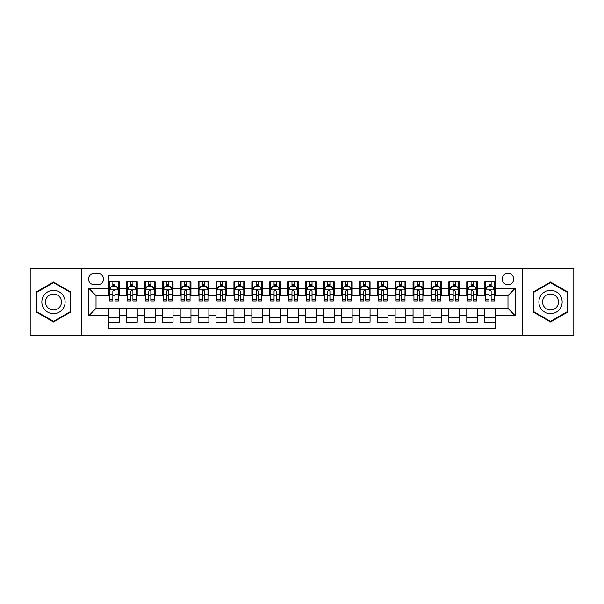 <?xml version="1.0" encoding="UTF-8"?>
<svg xmlns="http://www.w3.org/2000/svg" width="604" height="604" viewBox="0 0 604 604"><rect width="100%" height="100%" fill="white"/><g stroke="black" fill="none" stroke-linecap="round" stroke-linejoin="round"><path stroke-width="0.91" d="M507.979 273.34A5.73 5.73 0 0 0 502.249 279.071A5.73 5.73 0 0 0 507.979 284.809A5.73 5.73 0 0 0 513.71 279.071A5.73 5.73 0 0 0 507.979 273.34M522.309 335.137L573.8 335.137L573.8 268.863L522.309 268.863L522.309 335.137L81.691 335.137L81.691 268.863L30.2 268.863L30.2 335.137L81.691 335.137M495.439 281.849L484.695 281.849L484.695 288.387L477.53 288.387L477.53 295.552L484.695 295.552L484.695 288.387M477.53 288.387L477.53 281.849L466.779 281.849L466.779 288.387L459.614 288.387L459.614 295.552L466.779 295.552L466.779 288.387M459.614 288.387L459.614 281.849L448.87 281.849L448.87 288.387L441.705 288.387L441.705 295.552L448.87 295.552L448.87 288.387M441.705 288.387L441.705 281.849L430.962 281.849L430.962 288.387L423.797 288.387L423.797 295.552L430.962 295.552L430.962 288.387M423.797 288.387L423.797 281.849L413.045 281.849L413.045 288.387L405.88 288.387L405.88 295.552L413.045 295.552L413.045 288.387M405.88 288.387L405.88 281.849L395.137 281.849L395.137 288.387L387.972 288.387L387.972 295.552L395.137 295.552L395.137 288.387M387.972 288.387L387.972 281.849L377.228 281.849L377.228 288.387L370.063 288.387L370.063 295.552L377.228 295.552L377.228 288.387M370.063 288.387L370.063 281.849L359.312 281.849L359.312 288.387L352.155 288.387L352.155 295.552L359.312 295.552L359.312 288.387M352.155 288.387L352.155 281.849L341.403 281.849L341.403 288.387L334.238 288.387L334.238 295.552L341.403 295.552L341.403 288.387M334.238 288.387L334.238 281.849L323.495 281.849L323.495 288.387L316.33 288.387L316.33 295.552L323.495 295.552L323.495 288.387M316.33 288.387L316.33 281.849L305.579 281.849L305.579 288.387L298.421 288.387L298.421 295.552L305.579 295.552L305.579 288.387M298.421 288.387L298.421 281.849L287.67 281.849L287.67 288.387L280.505 288.387L280.505 295.552L287.67 295.552L287.67 288.387M280.505 288.387L280.505 281.849L269.762 281.849L269.762 288.387L262.597 288.387L262.597 295.552L269.762 295.552L269.762 288.387M262.597 288.387L262.597 281.849L251.845 281.849L251.845 288.387L244.688 288.387L244.688 295.552L251.845 295.552L251.845 288.387M244.688 288.387L244.688 281.849L233.937 281.849L233.937 288.387L226.772 288.387L226.772 295.552L233.937 295.552L233.937 288.387M226.772 288.387L226.772 281.849L216.028 281.849L216.028 288.387L208.863 288.387L208.863 295.552L216.028 295.552L216.028 288.387M208.863 288.387L208.863 281.849L198.12 281.849L198.12 288.387L190.955 288.387L190.955 295.552L198.12 295.552L198.12 288.387M190.955 288.387L190.955 281.849L180.203 281.849L180.203 288.387L173.038 288.387L173.038 295.552L180.203 295.552L180.203 288.387M173.038 288.387L173.038 281.849L162.295 281.849L162.295 288.387L155.13 288.387L155.13 295.552L162.295 295.552L162.295 288.387M155.13 288.387L155.13 281.849L144.386 281.849L144.386 288.387L137.221 288.387L137.221 295.552L144.386 295.552L144.386 288.387M137.221 288.387L137.221 281.849L126.47 281.849L126.47 295.552L119.305 295.552L119.305 281.849L108.561 281.849M108.561 322.151L119.305 322.151L119.305 308.448L126.47 308.448L126.47 322.151L137.221 322.151L137.221 308.448L144.386 308.448L144.386 315.613L137.221 315.613M144.386 315.613L144.386 322.151L155.13 322.151L155.13 308.448L162.295 308.448L162.295 315.613L155.13 315.613M162.295 315.613L162.295 322.151L173.038 322.151L173.038 308.448L180.203 308.448L180.203 315.613L173.038 315.613M180.203 315.613L180.203 322.151L190.955 322.151L190.955 308.448L198.12 308.448L198.12 315.613L190.955 315.613M198.12 315.613L198.12 322.151L208.863 322.151L208.863 308.448L216.028 308.448L216.028 315.613L208.863 315.613M216.028 315.613L216.028 322.151L226.772 322.151L226.772 308.448L233.937 308.448L233.937 315.613L226.772 315.613M233.937 315.613L233.937 322.151L244.688 322.151L244.688 308.448L251.845 308.448L251.845 315.613L244.688 315.613M251.845 315.613L251.845 322.151L262.597 322.151L262.597 308.448L269.762 308.448L269.762 315.613L262.597 315.613M269.762 315.613L269.762 322.151L280.505 322.151L280.505 308.448L287.67 308.448L287.67 315.613L280.505 315.613M287.67 315.613L287.67 322.151L298.421 322.151L298.421 308.448L305.579 308.448L305.579 315.613L298.421 315.613M305.579 315.613L305.579 322.151L316.33 322.151L316.33 308.448L323.495 308.448L323.495 315.613L316.33 315.613M323.495 315.613L323.495 322.151L334.238 322.151L334.238 308.448L341.403 308.448L341.403 315.613L334.238 315.613M341.403 315.613L341.403 322.151L352.155 322.151L352.155 308.448L359.312 308.448L359.312 315.613L352.155 315.613M359.312 315.613L359.312 322.151L370.063 322.151L370.063 308.448L377.228 308.448L377.228 315.613L370.063 315.613M377.228 315.613L377.228 322.151L387.972 322.151L387.972 308.448L395.137 308.448L395.137 315.613L387.972 315.613M395.137 315.613L395.137 322.151L405.88 322.151L405.88 308.448L413.045 308.448L413.045 315.613L405.88 315.613M413.045 315.613L413.045 322.151L423.797 322.151L423.797 308.448L430.962 308.448L430.962 315.613L423.797 315.613M430.962 315.613L430.962 322.151L441.705 322.151L441.705 308.448L448.87 308.448L448.87 315.613L441.705 315.613M448.87 315.613L448.87 322.151L459.614 322.151L459.614 308.448L466.779 308.448L466.779 315.613L459.614 315.613M466.779 315.613L466.779 322.151L477.53 322.151L477.53 308.448L484.695 308.448L484.695 315.613L477.53 315.613M94.05 284.627L97.991 284.627A5.549 5.549 0 0 0 103.548 279.071A5.549 5.549 0 0 0 97.991 273.521L94.05 273.521A5.549 5.549 0 0 0 88.501 279.071A5.549 5.549 0 0 0 94.05 284.627M522.309 268.863L81.691 268.863M495.439 288.387L495.439 275.847L108.561 275.847L108.561 295.552L96.021 295.552L96.021 308.448L108.561 308.448L108.561 328.153L495.439 328.153L495.439 308.448L507.979 308.448L507.979 295.552L495.439 295.552L495.439 288.387L515.144 288.387L515.144 315.613L495.439 315.613M108.561 315.613L88.856 315.613L88.856 288.387L108.561 288.387M484.695 315.613L484.695 322.151L495.439 322.151M108.561 286.326L109.46 286.326M112.857 286.326L115.009 286.326M118.414 286.326L119.305 286.326M108.561 295.371L109.46 295.371M112.857 295.371L115.009 295.371M118.414 295.371L119.305 295.371M108.561 308.629L119.305 308.629M108.561 317.674L119.305 317.674M126.47 295.371L127.368 295.371M130.774 295.371L132.918 295.371M136.323 295.371L137.221 295.371M126.47 286.326L127.368 286.326M130.774 286.326L132.918 286.326M136.323 286.326L137.221 286.326M126.47 308.629L137.221 308.629M126.47 317.674L137.221 317.674M144.386 308.629L155.13 308.629M144.386 317.674L155.13 317.674M144.386 286.326L145.277 286.326M148.682 286.326L150.834 286.326M154.231 286.326L155.13 286.326M144.386 295.371L145.277 295.371M148.682 295.371L150.834 295.371M154.231 295.371L155.13 295.371M162.295 308.629L173.038 308.629M162.295 317.674L173.038 317.674M162.295 286.326L163.186 286.326M166.591 286.326L168.743 286.326M172.148 286.326L173.038 286.326M162.295 295.371L163.186 295.371M166.591 295.371L168.743 295.371M172.148 295.371L173.038 295.371M180.203 308.629L190.955 308.629M180.203 317.674L190.955 317.674M180.203 286.326L181.102 286.326M184.507 286.326L186.651 286.326M190.056 286.326L190.955 286.326M180.203 295.371L181.102 295.371M184.507 295.371L186.651 295.371M190.056 295.371L190.955 295.371M198.12 308.629L208.863 308.629M198.12 317.674L208.863 317.674M198.12 286.326L199.01 286.326M202.416 286.326L204.567 286.326M207.965 286.326L208.863 286.326M198.12 295.371L199.01 295.371M202.416 295.371L204.567 295.371M207.965 295.371L208.863 295.371M216.028 308.629L226.772 308.629M216.028 317.674L226.772 317.674M216.028 286.326L216.919 286.326M220.324 286.326L222.476 286.326M225.881 286.326L226.772 286.326M216.028 295.371L216.919 295.371M220.324 295.371L222.476 295.371M225.881 295.371L226.772 295.371M233.937 308.629L244.688 308.629M233.937 317.674L244.688 317.674M233.937 286.326L234.835 286.326M238.24 286.326L240.384 286.326M243.789 286.326L244.688 286.326M233.937 295.371L234.835 295.371M238.24 295.371L240.384 295.371M243.789 295.371L244.688 295.371M251.845 308.629L262.597 308.629M251.845 317.674L262.597 317.674M251.845 286.326L252.744 286.326M256.149 286.326L258.301 286.326M261.698 286.326L262.597 286.326M251.845 295.371L252.744 295.371M256.149 295.371L258.301 295.371M261.698 295.371L262.597 295.371M269.762 308.629L280.505 308.629M269.762 317.674L280.505 317.674M269.762 286.326L270.652 286.326M274.057 286.326L276.209 286.326M279.614 286.326L280.505 286.326M269.762 295.371L270.652 295.371M274.057 295.371L276.209 295.371M279.614 295.371L280.505 295.371M287.67 308.629L298.421 308.629M287.67 317.674L298.421 317.674M287.67 286.326L288.569 286.326M291.966 286.326L294.118 286.326M297.523 286.326L298.421 286.326M287.67 295.371L288.569 295.371M291.966 295.371L294.118 295.371M297.523 295.371L298.421 295.371M305.579 308.629L316.33 308.629M305.579 317.674L316.33 317.674M305.579 286.326L306.477 286.326M309.882 286.326L312.034 286.326M315.431 286.326L316.33 286.326M305.579 295.371L306.477 295.371M309.882 295.371L312.034 295.371M315.431 295.371L316.33 295.371M323.495 308.629L334.238 308.629M323.495 317.674L334.238 317.674M323.495 286.326L324.386 286.326M327.791 286.326L329.943 286.326M333.348 286.326L334.238 286.326M323.495 295.371L324.386 295.371M327.791 295.371L329.943 295.371M333.348 295.371L334.238 295.371M341.403 308.629L352.155 308.629M341.403 317.674L352.155 317.674M341.403 286.326L342.302 286.326M345.699 286.326L347.851 286.326M351.256 286.326L352.155 286.326M341.403 295.371L342.302 295.371M345.699 295.371L347.851 295.371M351.256 295.371L352.155 295.371M359.312 308.629L370.063 308.629M359.312 317.674L370.063 317.674M359.312 286.326L360.211 286.326M363.616 286.326L365.76 286.326M369.165 286.326L370.063 286.326M359.312 295.371L360.211 295.371M363.616 295.371L365.76 295.371M369.165 295.371L370.063 295.371M377.228 308.629L387.972 308.629M377.228 317.674L387.972 317.674M377.228 286.326L378.119 286.326M381.524 286.326L383.676 286.326M387.081 286.326L387.972 286.326M377.228 295.371L378.119 295.371M381.524 295.371L383.676 295.371M387.081 295.371L387.972 295.371M395.137 308.629L405.88 308.629M395.137 317.674L405.88 317.674M395.137 286.326L396.035 286.326M399.433 286.326L401.584 286.326M404.99 286.326L405.88 286.326M395.137 295.371L396.035 295.371M399.433 295.371L401.584 295.371M404.99 295.371L405.88 295.371M413.045 308.629L423.797 308.629M413.045 317.674L423.797 317.674M413.045 286.326L413.944 286.326M417.349 286.326L419.493 286.326M422.898 286.326L423.797 286.326M413.045 295.371L413.944 295.371M417.349 295.371L419.493 295.371M422.898 295.371L423.797 295.371M430.962 308.629L441.705 308.629M430.962 317.674L441.705 317.674M430.962 286.326L431.852 286.326M435.257 286.326L437.409 286.326M440.814 286.326L441.705 286.326M430.962 295.371L431.852 295.371M435.257 295.371L437.409 295.371M440.814 295.371L441.705 295.371M448.87 308.629L459.614 308.629M448.87 317.674L459.614 317.674M448.87 286.326L449.769 286.326M453.166 286.326L455.318 286.326M458.723 286.326L459.614 286.326M448.87 295.371L449.769 295.371M453.166 295.371L455.318 295.371M458.723 295.371L459.614 295.371M466.779 308.629L477.53 308.629M466.779 317.674L477.53 317.674M466.779 286.326L467.677 286.326M471.082 286.326L473.226 286.326M476.631 286.326L477.53 286.326M466.779 295.371L467.677 295.371M471.082 295.371L473.226 295.371M476.631 295.371L477.53 295.371M484.695 308.629L495.439 308.629M484.695 317.674L495.439 317.674M484.695 286.326L485.586 286.326M488.991 286.326L491.143 286.326M494.54 286.326L495.439 286.326M484.695 295.371L485.586 295.371M488.991 295.371L491.143 295.371M494.54 295.371L495.439 295.371M96.021 295.552L88.856 288.387M96.021 308.448L88.856 315.613M515.144 288.387L507.979 295.552M515.144 315.613L507.979 308.448M53.484 321.955L70.766 311.981L70.766 292.019L53.484 282.045L36.202 292.019L36.202 311.981L53.484 321.955M567.798 292.019L550.516 282.045L533.234 292.019L533.234 311.981L550.516 321.955L567.798 311.981L567.798 292.019M115.009 284.182L112.857 284.182M118.414 299.463L115.009 299.463L115.009 300.928L118.414 300.928L118.414 290.003L116.617 286.417L111.249 286.417L109.46 290.003L109.46 300.928L112.857 300.928L112.857 299.463L109.46 299.463M109.46 290.003L109.46 281.849M118.414 290.003L118.414 281.849M112.857 286.417L112.857 281.849M115.009 281.849L115.009 286.417M115.009 299.463L115.009 291.339C114.292 289.965 113.575 289.965 112.857 291.339L112.857 299.463M53.484 290.358A11.642 11.642 0 0 0 41.842 302A11.642 11.642 0 0 0 53.484 313.642A11.642 11.642 0 0 0 65.126 302A11.642 11.642 0 0 0 53.484 290.358M53.484 294.027A7.973 7.973 0 0 0 45.511 302A7.973 7.973 0 0 0 53.484 309.973A7.973 7.973 0 0 0 61.457 302A7.973 7.973 0 0 0 53.484 294.027M70.23 311.672L53.484 321.336L36.738 311.672L36.738 292.328L53.484 282.664L70.23 292.328L70.23 311.672M540.437 296.179A11.642 11.642 0 0 0 544.695 312.079A11.642 11.642 0 0 0 560.595 307.821A11.642 11.642 0 0 0 556.337 291.921A11.642 11.642 0 0 0 540.437 296.179M543.615 298.014A7.973 7.973 0 0 0 546.529 308.901A7.973 7.973 0 0 0 557.416 305.986A7.973 7.973 0 0 0 554.502 295.099A7.973 7.973 0 0 0 543.615 298.014M567.262 292.328L567.262 311.672L550.516 321.336L533.77 311.672L533.77 292.328L550.516 282.664L567.262 292.328M132.918 284.182L130.774 284.182M136.323 299.463L132.918 299.463L132.918 300.928L136.323 300.928L136.323 290.003L134.533 286.417L129.158 286.417L127.368 290.003L127.368 300.928L130.774 300.928L130.774 299.463L127.368 299.463M127.368 290.003L127.368 281.849M136.323 290.003L136.323 281.849M130.774 286.417L130.774 281.849M132.918 281.849L132.918 286.417M132.918 299.463L132.918 291.339C132.208 289.965 131.491 289.965 130.774 291.339L130.774 299.463M150.834 284.182L148.682 284.182M154.231 299.463L150.834 299.463L150.834 300.928L154.231 300.928L154.231 290.003L152.442 286.417L147.066 286.417L145.277 290.003L145.277 300.928L148.682 300.928L148.682 299.463L145.277 299.463M145.277 290.003L145.277 281.849M154.231 290.003L154.231 281.849M148.682 286.417L148.682 281.849M150.834 281.849L150.834 286.417M150.834 299.463L150.834 291.339C150.117 289.965 149.399 289.965 148.682 291.339L148.682 299.463M168.743 284.182L166.591 284.182M172.148 299.463L168.743 299.463L168.743 300.928L172.148 300.928L172.148 290.003L170.351 286.417L164.983 286.417L163.186 290.003L163.186 300.928L166.591 300.928L166.591 299.463L163.186 299.463M163.186 290.003L163.186 281.849M172.148 290.003L172.148 281.849M166.591 286.417L166.591 281.849M168.743 281.849L168.743 286.417M168.743 299.463L168.743 291.339C168.025 289.965 167.308 289.965 166.591 291.339L166.591 299.463M186.651 284.182L184.507 284.182M190.056 299.463L186.651 299.463L186.651 300.928L190.056 300.928L190.056 290.003L188.267 286.417L182.891 286.417L181.102 290.003L181.102 300.928L184.507 300.928L184.507 299.463L181.102 299.463M181.102 290.003L181.102 281.849M190.056 290.003L190.056 281.849M184.507 286.417L184.507 281.849M186.651 281.849L186.651 286.417M186.651 299.463L186.651 291.339C185.934 289.965 185.224 289.965 184.507 291.339L184.507 299.463M204.567 284.182L202.416 284.182M207.965 299.463L204.567 299.463L204.567 300.928L207.965 300.928L207.965 290.003L206.175 286.417L200.8 286.417L199.01 290.003L199.01 300.928L202.416 300.928L202.416 299.463L199.01 299.463M199.01 290.003L199.01 281.849M207.965 290.003L207.965 281.849M202.416 286.417L202.416 281.849M204.567 281.849L204.567 286.417M204.567 299.463L204.567 291.339C203.85 289.965 203.133 289.965 202.416 291.339L202.416 299.463M222.476 284.182L220.324 284.182M225.881 299.463L222.476 299.463L222.476 300.928L225.881 300.928L225.881 290.003L224.084 286.417L218.716 286.417L216.919 290.003L216.919 300.928L220.324 300.928L220.324 299.463L216.919 299.463M216.919 290.003L216.919 281.849M225.881 290.003L225.881 281.849M220.324 286.417L220.324 281.849M222.476 281.849L222.476 286.417M222.476 299.463L222.476 291.339C221.759 289.965 221.041 289.965 220.324 291.339L220.324 299.463M240.384 284.182L238.24 284.182M243.789 299.463L240.384 299.463L240.384 300.928L243.789 300.928L243.789 290.003L242 286.417L236.625 286.417L234.835 290.003L234.835 300.928L238.24 300.928L238.24 299.463L234.835 299.463M234.835 290.003L234.835 281.849M243.789 290.003L243.789 281.849M238.24 286.417L238.24 281.849M240.384 281.849L240.384 286.417M240.384 299.463L240.384 291.339C239.667 289.965 238.958 289.965 238.24 291.339L238.24 299.463M258.301 284.182L256.149 284.182M261.698 299.463L258.301 299.463L258.301 300.928L261.698 300.928L261.698 290.003L259.909 286.417L254.533 286.417L252.744 290.003L252.744 300.928L256.149 300.928L256.149 299.463L252.744 299.463M252.744 290.003L252.744 281.849M261.698 290.003L261.698 281.849M256.149 286.417L256.149 281.849M258.301 281.849L258.301 286.417M258.301 299.463L258.301 291.339C257.583 289.965 256.866 289.965 256.149 291.339L256.149 299.463M276.209 284.182L274.057 284.182M279.614 299.463L276.209 299.463L276.209 300.928L279.614 300.928L279.614 290.003L277.817 286.417L272.449 286.417L270.652 290.003L270.652 300.928L274.057 300.928L274.057 299.463L270.652 299.463M270.652 290.003L270.652 281.849M279.614 290.003L279.614 281.849M274.057 286.417L274.057 281.849M276.209 281.849L276.209 286.417M276.209 299.463L276.209 291.339C275.492 289.965 274.775 289.965 274.057 291.339L274.057 299.463M294.118 284.182L291.966 284.182M297.523 299.463L294.118 299.463L294.118 300.928L297.523 300.928L297.523 290.003L295.733 286.417L290.358 286.417L288.569 290.003L288.569 300.928L291.966 300.928L291.966 299.463L288.569 299.463M288.569 290.003L288.569 281.849M297.523 290.003L297.523 281.849M291.966 286.417L291.966 281.849M294.118 281.849L294.118 286.417M294.118 299.463L294.118 291.339C293.401 289.965 292.691 289.965 291.966 291.339L291.966 299.463M312.034 284.182L309.882 284.182M315.431 299.463L312.034 299.463L312.034 300.928L315.431 300.928L315.431 290.003L313.642 286.417L308.267 286.417L306.477 290.003L306.477 300.928L309.882 300.928L309.882 299.463L306.477 299.463M306.477 290.003L306.477 281.849M315.431 290.003L315.431 281.849M309.882 286.417L309.882 281.849M312.034 281.849L312.034 286.417M312.034 299.463L312.034 291.339C311.317 289.965 310.599 289.965 309.882 291.339L309.882 299.463M329.943 284.182L327.791 284.182M333.348 299.463L329.943 299.463L329.943 300.928L333.348 300.928L333.348 290.003L331.551 286.417L326.183 286.417L324.386 290.003L324.386 300.928L327.791 300.928L327.791 299.463L324.386 299.463M324.386 290.003L324.386 281.849M333.348 290.003L333.348 281.849M327.791 286.417L327.791 281.849M329.943 281.849L329.943 286.417M329.943 299.463L329.943 291.339C329.225 289.965 328.508 289.965 327.791 291.339L327.791 299.463M347.851 284.182L345.699 284.182M351.256 299.463L347.851 299.463L347.851 300.928L351.256 300.928L351.256 290.003L349.467 286.417L344.091 286.417L342.302 290.003L342.302 300.928L345.699 300.928L345.699 299.463L342.302 299.463M342.302 290.003L342.302 281.849M351.256 290.003L351.256 281.849M345.699 286.417L345.699 281.849M347.851 281.849L347.851 286.417M347.851 299.463L347.851 291.339C347.134 289.965 346.417 289.965 345.699 291.339L345.699 299.463M365.76 284.182L363.616 284.182M369.165 299.463L365.76 299.463L365.76 300.928L369.165 300.928L369.165 290.003L367.375 286.417L362 286.417L360.211 290.003L360.211 300.928L363.616 300.928L363.616 299.463L360.211 299.463M360.211 290.003L360.211 281.849M369.165 290.003L369.165 281.849M363.616 286.417L363.616 281.849M365.76 281.849L365.76 286.417M365.76 299.463L365.76 291.339C365.05 289.965 364.333 289.965 363.616 291.339L363.616 299.463M383.676 284.182L381.524 284.182M387.081 299.463L383.676 299.463L383.676 300.928L387.081 300.928L387.081 290.003L385.284 286.417L379.916 286.417L378.119 290.003L378.119 300.928L381.524 300.928L381.524 299.463L378.119 299.463M378.119 290.003L378.119 281.849M387.081 290.003L387.081 281.849M381.524 286.417L381.524 281.849M383.676 281.849L383.676 286.417M383.676 299.463L383.676 291.339C382.959 289.965 382.241 289.965 381.524 291.339L381.524 299.463M401.584 284.182L399.433 284.182M404.99 299.463L401.584 299.463L401.584 300.928L404.99 300.928L404.99 290.003L403.2 286.417L397.825 286.417L396.035 290.003L396.035 300.928L399.433 300.928L399.433 299.463L396.035 299.463M396.035 290.003L396.035 281.849M404.99 290.003L404.99 281.849M399.433 286.417L399.433 281.849M401.584 281.849L401.584 286.417M401.584 299.463L401.584 291.339C400.867 289.965 400.15 289.965 399.433 291.339L399.433 299.463M419.493 284.182L417.349 284.182M422.898 299.463L419.493 299.463L419.493 300.928L422.898 300.928L422.898 290.003L421.109 286.417L415.733 286.417L413.944 290.003L413.944 300.928L417.349 300.928L417.349 299.463L413.944 299.463M413.944 290.003L413.944 281.849M422.898 290.003L422.898 281.849M417.349 286.417L417.349 281.849M419.493 281.849L419.493 286.417M419.493 299.463L419.493 291.339C418.783 289.965 418.066 289.965 417.349 291.339L417.349 299.463M437.409 284.182L435.257 284.182M440.814 299.463L437.409 299.463L437.409 300.928L440.814 300.928L440.814 290.003L439.017 286.417L433.649 286.417L431.852 290.003L431.852 300.928L435.257 300.928L435.257 299.463L431.852 299.463M431.852 290.003L431.852 281.849M440.814 290.003L440.814 281.849M435.257 286.417L435.257 281.849M437.409 281.849L437.409 286.417M437.409 299.463L437.409 291.339C436.692 289.965 435.975 289.965 435.257 291.339L435.257 299.463M455.318 284.182L453.166 284.182M458.723 299.463L455.318 299.463L455.318 300.928L458.723 300.928L458.723 290.003L456.934 286.417L451.558 286.417L449.769 290.003L449.769 300.928L453.166 300.928L453.166 299.463L449.769 299.463M449.769 290.003L449.769 281.849M458.723 290.003L458.723 281.849M453.166 286.417L453.166 281.849M455.318 281.849L455.318 286.417M455.318 299.463L455.318 291.339C454.601 289.965 453.883 289.965 453.166 291.339L453.166 299.463M473.226 284.182L471.082 284.182M476.631 299.463L473.226 299.463L473.226 300.928L476.631 300.928L476.631 290.003L474.842 286.417L469.467 286.417L467.677 290.003L467.677 300.928L471.082 300.928L471.082 299.463L467.677 299.463M467.677 290.003L467.677 281.849M476.631 290.003L476.631 281.849M471.082 286.417L471.082 281.849M473.226 281.849L473.226 286.417M473.226 299.463L473.226 291.339C472.517 289.965 471.799 289.965 471.082 291.339L471.082 299.463M491.143 284.182L488.991 284.182M494.54 299.463L491.143 299.463L491.143 300.928L494.54 300.928L494.54 290.003L492.751 286.417L487.383 286.417L485.586 290.003L485.586 300.928L488.991 300.928L488.991 299.463L485.586 299.463M485.586 290.003L485.586 281.849M494.54 290.003L494.54 281.849M488.991 286.417L488.991 281.849M491.143 281.849L491.143 286.417M491.143 299.463L491.143 291.339C490.425 289.965 489.708 289.965 488.991 291.339L488.991 299.463M126.47 315.613L119.305 315.613M126.47 288.387L119.305 288.387M118.369 289.912L109.498 289.912M109.46 287.406L110.751 287.406M117.116 287.406L118.414 287.406M112.857 294.148L109.46 294.148M118.414 294.148L115.009 294.148M115.009 285.322L112.857 285.322M136.278 289.912L127.414 289.912M127.368 287.406L128.667 287.406M135.024 287.406L136.323 287.406M130.774 294.148L127.368 294.148M136.323 294.148L132.918 294.148M132.918 285.322L130.774 285.322M154.186 289.912L145.322 289.912M145.277 287.406L146.576 287.406M152.933 287.406L154.231 287.406M148.682 294.148L145.277 294.148M154.231 294.148L150.834 294.148M150.834 285.322L148.682 285.322M172.102 289.912L163.231 289.912M163.186 287.406L164.484 287.406M170.849 287.406L172.148 287.406M166.591 294.148L163.186 294.148M172.148 294.148L168.743 294.148M168.743 285.322L166.591 285.322M190.011 289.912L181.147 289.912M181.102 287.406L182.4 287.406M188.758 287.406L190.056 287.406M184.507 294.148L181.102 294.148M190.056 294.148L186.651 294.148M186.651 285.322L184.507 285.322M207.919 289.912L199.056 289.912M199.01 287.406L200.309 287.406M206.666 287.406L207.965 287.406M202.416 294.148L199.01 294.148M207.965 294.148L204.567 294.148M204.567 285.322L202.416 285.322M225.836 289.912L216.964 289.912M216.919 287.406L218.218 287.406M224.582 287.406L225.881 287.406M220.324 294.148L216.919 294.148M225.881 294.148L222.476 294.148M222.476 285.322L220.324 285.322M243.744 289.912L234.881 289.912M234.835 287.406L236.134 287.406M242.491 287.406L243.789 287.406M238.24 294.148L234.835 294.148M243.789 294.148L240.384 294.148M240.384 285.322L238.24 285.322M261.653 289.912L252.789 289.912M252.744 287.406L254.042 287.406M260.399 287.406L261.698 287.406M256.149 294.148L252.744 294.148M261.698 294.148L258.301 294.148M258.301 285.322L256.149 285.322M279.569 289.912L270.698 289.912M270.652 287.406L271.951 287.406M278.316 287.406L279.614 287.406M274.057 294.148L270.652 294.148M279.614 294.148L276.209 294.148M276.209 285.322L274.057 285.322M297.478 289.912L288.614 289.912M288.569 287.406L289.867 287.406M296.224 287.406L297.523 287.406M291.966 294.148L288.569 294.148M297.523 294.148L294.118 294.148M294.118 285.322L291.966 285.322M315.386 289.912L306.522 289.912M306.477 287.406L307.776 287.406M314.133 287.406L315.431 287.406M309.882 294.148L306.477 294.148M315.431 294.148L312.034 294.148M312.034 285.322L309.882 285.322M333.302 289.912L324.431 289.912M324.386 287.406L325.684 287.406M332.049 287.406L333.348 287.406M327.791 294.148L324.386 294.148M333.348 294.148L329.943 294.148M329.943 285.322L327.791 285.322M351.211 289.912L342.347 289.912M342.302 287.406L343.601 287.406M349.958 287.406L351.256 287.406M345.699 294.148L342.302 294.148M351.256 294.148L347.851 294.148M347.851 285.322L345.699 285.322M369.119 289.912L360.256 289.912M360.211 287.406L361.509 287.406M367.866 287.406L369.165 287.406M363.616 294.148L360.211 294.148M369.165 294.148L365.76 294.148M365.76 285.322L363.616 285.322M387.036 289.912L378.164 289.912M378.119 287.406L379.418 287.406M385.782 287.406L387.081 287.406M381.524 294.148L378.119 294.148M387.081 294.148L383.676 294.148M383.676 285.322L381.524 285.322M404.944 289.912L396.081 289.912M396.035 287.406L397.334 287.406M403.691 287.406L404.99 287.406M399.433 294.148L396.035 294.148M404.99 294.148L401.584 294.148M401.584 285.322L399.433 285.322M422.853 289.912L413.989 289.912M413.944 287.406L415.242 287.406M421.6 287.406L422.898 287.406M417.349 294.148L413.944 294.148M422.898 294.148L419.493 294.148M419.493 285.322L417.349 285.322M440.769 289.912L431.898 289.912M431.852 287.406L433.151 287.406M439.516 287.406L440.814 287.406M435.257 294.148L431.852 294.148M440.814 294.148L437.409 294.148M437.409 285.322L435.257 285.322M458.678 289.912L449.814 289.912M449.769 287.406L451.067 287.406M457.424 287.406L458.723 287.406M453.166 294.148L449.769 294.148M458.723 294.148L455.318 294.148M455.318 285.322L453.166 285.322M476.586 289.912L467.723 289.912M467.677 287.406L468.976 287.406M475.333 287.406L476.631 287.406M471.082 294.148L467.677 294.148M476.631 294.148L473.226 294.148M473.226 285.322L471.082 285.322M494.502 289.912L485.631 289.912M485.586 287.406L486.884 287.406M493.249 287.406L494.54 287.406M488.991 294.148L485.586 294.148M494.54 294.148L491.143 294.148M491.143 285.322L488.991 285.322"/></g></svg>
